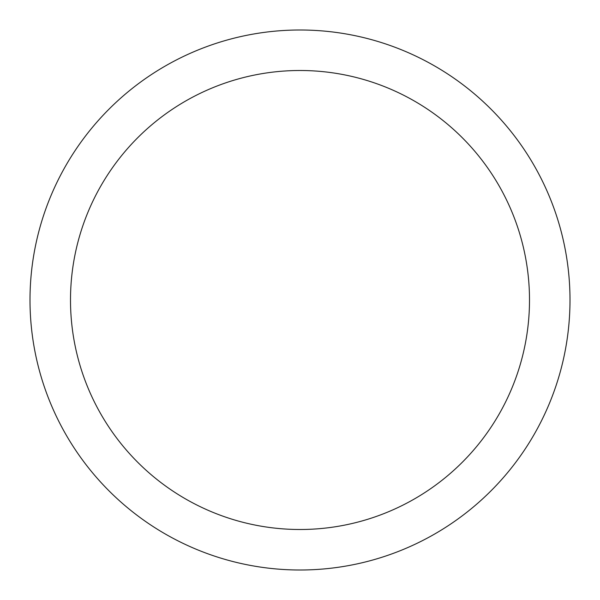 <?xml version="1.0" encoding="UTF-8"?>
<svg xmlns="http://www.w3.org/2000/svg" width="600" height="600" viewBox="0 0 600 600"><rect width="100%" height="100%" fill="white"/><g stroke="black" fill="none" stroke-linecap="round" stroke-linejoin="round"><path stroke-width="0.9" d="M529.5 300A229.5 229.5 0 0 0 300 70.5A229.5 229.5 0 0 0 70.5 300A229.5 229.5 0 0 0 300 529.5A229.5 229.5 0 0 0 529.5 300M570 300A270 270 0 0 0 300 30A270 270 0 0 0 30 300A270 270 0 0 0 300 570A270 270 0 0 0 570 300"/></g></svg>
